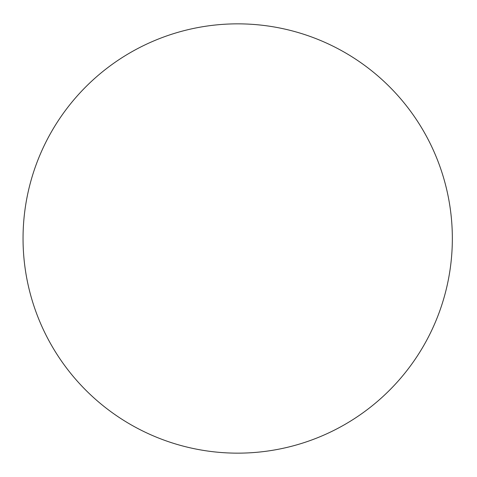 <?xml version="1.0" encoding="UTF-8"?>
<svg xmlns="http://www.w3.org/2000/svg" width="477" height="477" viewBox="0 0 477 477"><rect width="100%" height="100%" fill="white"/><g stroke="black" fill="none" stroke-linecap="round" stroke-linejoin="round"><path stroke-width="0.72" d="M237.695 453.15A214.65 214.65 0 0 1 23.045 238.5A214.65 214.65 0 0 1 237.695 23.85A214.65 214.65 0 0 1 452.345 238.5A214.65 214.65 0 0 1 237.695 453.15A214.65 214.65 0 0 0 298.447 32.627A214.65 214.65 0 0 1 443.568 299.252"/></g></svg>
